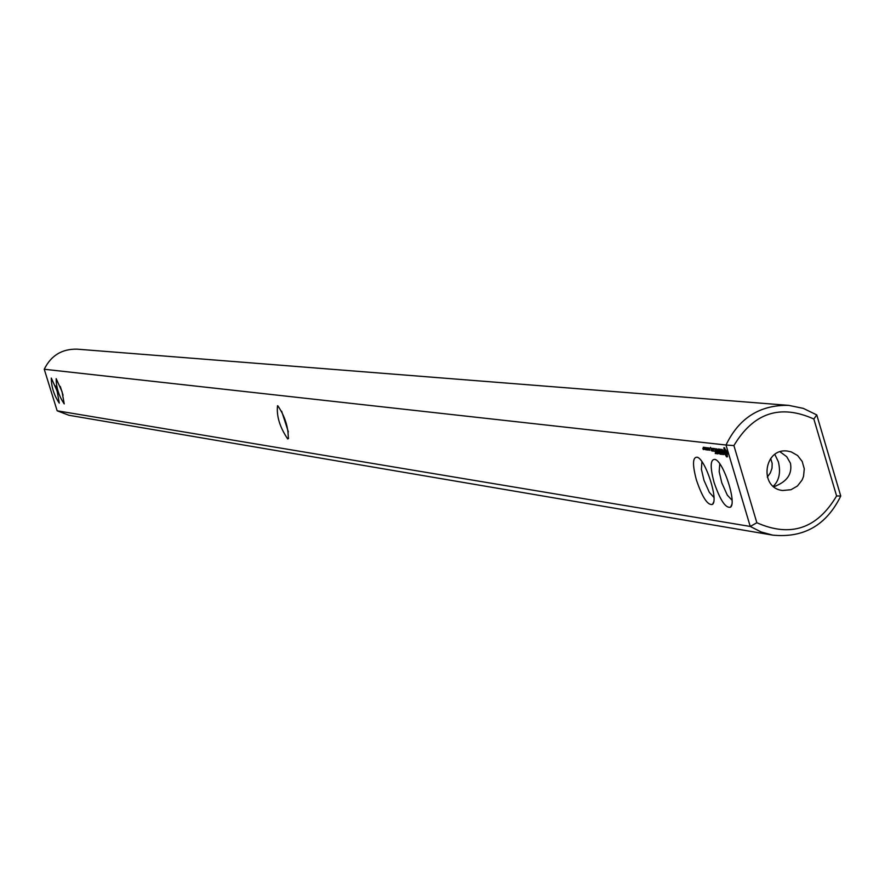 <?xml version="1.0" encoding="UTF-8"?>
<svg xmlns="http://www.w3.org/2000/svg" width="885" height="885" viewBox="0 0 885 885"><rect width="100%" height="100%" fill="white"/><g stroke="black" fill="none" stroke-linecap="round" stroke-linejoin="round"><path stroke-width="1.33" d="M788.767 405.374L77.183 349.166C62.005 348.801 51.031 355.493 44.25 369.255L726.01 445.022C739.041 417.952 759.961 404.744 788.767 405.374L803.326 408.383L816.755 414.899L840.75 496.031C826.457 525.192 803.746 538.224 772.627 535.115L761.023 531.918L750.248 526.453L756.852 522.747C790.604 537.626 817.187 528.699 836.602 495.954L840.75 496.031M772.627 535.115L68.953 415.275L57.16 410.795L750.248 526.453L726.01 445.022L733.897 445.575C753.533 412.764 780.194 403.914 813.846 419.014L836.602 495.954M816.755 414.899L813.846 419.014M57.16 410.795L44.25 369.255M57.105 390.927L51.286 378.072C51.385 386.977 54.04 395.329 59.284 403.117L57.105 390.927M62.038 391.613L56.164 378.669C56.242 387.641 58.919 396.049 64.218 403.892L62.038 391.613M287.702 438.927L288.322 438.672C288.344 427.035 284.837 416.083 277.813 405.806L277.525 405.728C276.419 416.171 279.815 427.234 287.702 438.927M703.652 449.547L703.276 447.246L704.084 449.403M702.812 448.374L703.298 449.558L702.989 448.319M704.261 449.37L703.785 447.268L704.371 449.37M704.891 449.447L704.416 447.334L704.98 449.414M705.843 449.801L705.4 447.489L706.451 449.879L705.843 449.801L706.374 449.624M713.664 449.381L713.376 448.43L713.664 449.381M706.75 448.673L706.982 447.81L707.414 450.022L706.905 448.618M706.473 449.879L706.142 447.578L706.883 449.746M708.243 450.078L707.546 447.733L708.321 450.056M708.83 449.79L708.586 447.854L708.918 449.757M709.195 448.949L709.438 448.087L709.87 450.31L709.35 448.905M712.104 451.04L710.511 447.334L712.104 451.04M712.879 451.129L712.027 448.275L712.093 450.432L712.879 451.129M712.359 448.573L713.73 451.228L713.044 448.651L712.359 448.573L712.901 448.396M715.401 453.618L716.275 453.452L714.914 448.872L713.863 448.485L714.826 449.137L715.334 450.863L714.715 451.062L716.02 453.142L715.224 453.33L716.253 453.341M716.839 453.795L715.301 448.651L716.839 453.795M717.292 453.85L718.178 453.673L716.64 448.806L717.226 451.073L716.607 451.284L717.912 453.363L717.115 453.551L718.144 453.562M718.399 450.93L719.97 454.16L718.443 449.005L719.483 452.81L718.144 450.078L718.41 452.7L717.182 449.149L718.543 453.728L718.565 450.874M721.364 454.326L719.992 449.458L718.941 449.06L719.903 449.724L720.412 451.45L719.793 451.66L721.098 453.74L720.302 453.928L721.364 454.326M722.669 453.928L720.766 449.27L721.596 454.082L722.835 454.503L722.669 453.928M724.052 453.961L721.906 449.403L722.193 451.571L723.775 453.618L722.968 453.916L723.886 454.624L724.052 453.961M727.459 456.782L726.817 451.66L723.996 447.699L724.45 453.009L726.419 456.649L727.459 456.782M696.395 479.958C702.413 497.624 707.812 505.755 712.58 504.339C718.554 499.804 705.5 459.47 697.314 457.213C692.59 456.87 692.291 464.448 696.395 479.958M714.073 482.425C720.202 500.346 725.711 508.587 730.612 507.127C736.729 502.481 723.521 461.716 715.135 459.392C710.279 459.027 709.925 466.705 714.073 482.425M733.897 445.575L756.852 522.747M790.98 489.715L782.672 490.5C758.699 488.177 763.766 447.478 787.573 451.096L791.179 451.881L797.606 455.521L802.197 461.461L804.277 468.796L803.525 476.429L802.109 480.002L797.451 485.998L790.98 489.715M767.284 477.115L770.348 472.856L772.019 468.165L772.163 463.353L770.658 458.452M773.778 486.684L774.165 486.573C786.975 481.827 792.407 474.039 790.449 463.22L786.71 456.693L780.094 451.826M773.269 486.263C779.198 480.566 780.891 472.402 778.369 461.793L774.84 454.436M701.905 461.671L701.407 469.382L703.995 480.356L709.361 492.414L713.963 497.459M281.651 411.204L288.366 431.902M60.246 386.391L63.067 395.186M55.39 385.915L58.089 394.312M711.418 450.686L712.027 450.487M713.044 450.874L713.653 450.675M713.863 448.75L714.472 448.551M714.04 449.049L714.859 448.772M714.715 451.062L715.489 450.808M714.892 451.361L715.589 451.129M715.224 453.33L715.832 453.12M717.226 451.073L716.607 451.284M716.784 451.582L717.481 451.35M717.115 453.551L717.724 453.341M718.93 449.337L719.538 449.137M719.107 449.624L719.936 449.359M719.793 451.66L720.567 451.394M719.97 451.947L720.667 451.726M720.302 453.928L720.91 453.717M720.478 454.226L721.33 453.939M721.596 454.082L722.226 453.872M721.773 454.381L722.68 454.071M721.74 450.045L722.569 449.768M723.808 447.898L724.395 447.71M724.782 447.965L724.704 450.277M723.974 448.828L724.881 448.518M724.019 449.591L724.937 449.292M723.952 450.166L724.87 449.868M723.775 450.509L725.667 449.779M723.952 451.328L724.682 451.084M724.184 452.169L724.848 451.947M724.45 453.009L725.114 452.799M724.771 453.839L725.468 453.618M725.18 454.259L725.733 454.071M725.6 454.89L727.481 454.094M726.508 454.591L727.393 456.406M726.021 455.698L726.928 455.399M726.419 456.649L727.326 456.35M726.751 456.914L727.448 456.682M719.77 463.84L719.173 471.65L721.795 482.845L727.315 495.146L732.039 500.202M704.471 447.832L705.102 449.503L704.471 447.832M709.206 449.934L708.808 448.994L708.962 450.022M711.85 450.465L711.263 449.591L712.005 450.41M713.476 450.653L712.624 448.883L713.631 450.598M724.948 450.022L726.552 454.503L725.235 453.164L724.715 450.177M725.28 450.233L725.855 450.045M725.656 450.764L726.242 450.565M726.032 451.516L726.685 451.295M726.353 452.423L726.994 452.202M726.563 453.319L727.249 453.087M726.629 454.027L727.415 453.773M726.552 454.503L727.459 454.204M774.165 486.573L776.278 485.865M288.599 438.097L288.322 438.672M698.177 457.678L697.314 457.213M713.642 502.005L712.58 504.339M716.031 459.879L715.135 459.392M731.718 504.682L730.612 507.127"/></g></svg>
